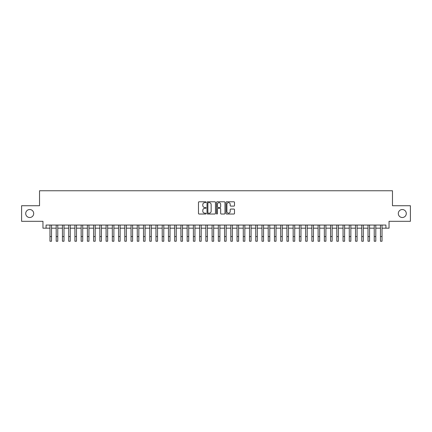 <?xml version="1.0" encoding="UTF-8"?>
<svg xmlns="http://www.w3.org/2000/svg" width="432" height="432" viewBox="0 0 432 432"><rect width="100%" height="100%" fill="white"/><g stroke="black" fill="none" stroke-linecap="round" stroke-linejoin="round"><path stroke-width="0.65" d="M206.021 202.219A0.427 0.427 0 0 0 205.594 201.787L199.093 201.787A0.61 0.61 0 0 0 198.477 202.403L198.477 213.419A0.61 0.61 0 0 0 199.093 214.029L205.594 214.029A0.427 0.427 0 0 0 206.021 213.602A0.427 0.427 0 0 0 205.594 213.17L204.752 213.17A1.96 1.96 0 0 1 202.797 211.216L202.797 210.298A1.96 1.96 0 0 1 204.752 208.337L205.594 208.337A0.427 0.427 0 0 0 206.021 207.911A0.427 0.427 0 0 0 205.594 207.479L204.752 207.479A1.96 1.96 0 0 1 202.797 205.524L202.797 204.606A1.96 1.96 0 0 1 204.752 202.646L205.594 202.646A0.427 0.427 0 0 0 206.021 202.219M398.304 213.521A3.991 3.991 0 0 0 402.295 217.512A3.991 3.991 0 0 0 406.285 213.521A3.991 3.991 0 0 0 402.295 209.531A3.991 3.991 0 0 0 398.304 213.521M25.715 213.521A3.991 3.991 0 0 0 29.705 217.512A3.991 3.991 0 0 0 33.696 213.521A3.991 3.991 0 0 0 29.705 209.531A3.991 3.991 0 0 0 25.715 213.521M233.89 206.102A0.61 0.61 0 0 0 234.5 205.492L234.5 202.403A0.61 0.61 0 0 0 233.89 201.787L226.665 201.787A0.61 0.61 0 0 0 226.055 202.403L226.055 213.419A0.61 0.61 0 0 0 226.665 214.029L233.89 214.029A0.61 0.61 0 0 0 234.5 213.419L234.5 209.682A0.61 0.61 0 0 0 233.89 209.072L230.796 209.072A0.61 0.61 0 0 0 230.186 209.682L230.186 211.534A1.636 1.636 0 0 1 228.55 213.17A1.636 1.636 0 0 1 226.908 211.534L226.908 204.282A1.636 1.636 0 0 1 228.55 202.646A1.636 1.636 0 0 1 230.186 204.282L230.186 205.492A0.61 0.61 0 0 0 230.796 206.102L233.89 206.102M46.073 228.177L46.073 225.056L385.927 225.056L385.927 228.177L389.043 228.177L389.043 221.314L410.4 221.314L410.4 205.729L392.472 205.729L392.472 190.76L39.528 190.76L39.528 205.729L21.6 205.729L21.6 221.314L42.957 221.314L42.957 228.177L49.972 228.177M215.465 202.403A0.61 0.61 0 0 0 214.85 201.787L207.63 201.787A0.61 0.61 0 0 0 207.02 202.403L207.02 213.419A0.61 0.61 0 0 0 207.63 214.029L214.85 214.029A0.61 0.61 0 0 0 215.465 213.419L215.465 202.403M217.15 201.787L224.37 201.787A0.61 0.61 0 0 1 224.98 202.403L224.98 213.419A0.61 0.61 0 0 1 224.37 214.029L221.281 214.029A0.61 0.61 0 0 1 220.666 213.419L220.666 208.948A0.61 0.61 0 0 0 220.055 208.337L218.003 208.337A0.61 0.61 0 0 0 217.393 208.948L217.393 213.602A0.427 0.427 0 0 1 216.967 214.029A0.427 0.427 0 0 1 216.535 213.602L216.535 202.403A0.61 0.61 0 0 1 217.15 201.787M51.532 228.177L56.209 228.177M57.769 228.177L62.446 228.177M64.001 228.177L68.683 228.177M70.238 228.177L74.914 228.177M76.475 228.177L81.151 228.177M82.712 228.177L87.388 228.177M88.949 228.177L93.625 228.177M95.18 228.177L99.857 228.177M101.417 228.177L106.094 228.177M107.654 228.177L112.331 228.177M113.891 228.177L118.568 228.177M120.123 228.177L124.799 228.177M126.36 228.177L131.036 228.177M132.597 228.177L137.273 228.177M138.834 228.177L143.51 228.177M145.066 228.177L149.747 228.177M151.303 228.177L155.979 228.177M157.54 228.177L162.216 228.177M163.777 228.177L168.453 228.177M170.014 228.177L174.69 228.177M176.245 228.177L180.922 228.177M182.482 228.177L187.159 228.177M188.719 228.177L193.396 228.177M194.956 228.177L199.633 228.177M201.188 228.177L205.864 228.177M207.425 228.177L212.101 228.177M213.662 228.177L218.338 228.177M219.899 228.177L224.575 228.177M226.136 228.177L230.812 228.177M232.367 228.177L237.044 228.177M238.604 228.177L243.281 228.177M244.841 228.177L249.518 228.177M251.078 228.177L255.755 228.177M257.31 228.177L261.986 228.177M263.547 228.177L268.223 228.177M269.784 228.177L274.46 228.177M276.021 228.177L280.697 228.177M282.253 228.177L286.934 228.177M288.49 228.177L293.166 228.177M294.727 228.177L299.403 228.177M300.964 228.177L305.64 228.177M307.201 228.177L311.877 228.177M313.432 228.177L318.109 228.177M319.669 228.177L324.346 228.177M325.906 228.177L330.583 228.177M332.143 228.177L336.82 228.177M338.375 228.177L343.051 228.177M344.612 228.177L349.288 228.177M350.849 228.177L355.525 228.177M357.086 228.177L361.762 228.177M363.317 228.177L367.999 228.177M369.554 228.177L374.231 228.177M375.791 228.177L380.468 228.177M382.028 228.177L385.927 228.177M208.305 202.646A0.427 0.427 0 0 0 207.873 203.072L207.873 212.744A0.427 0.427 0 0 0 208.305 213.17L209.191 213.17A1.96 1.96 0 0 0 211.151 211.216L211.151 204.606A1.96 1.96 0 0 0 209.191 202.646L208.305 202.646M220.666 204.314A1.636 1.636 0 0 0 219.029 202.678A1.636 1.636 0 0 0 217.393 204.314L217.393 206.869A0.61 0.61 0 0 0 218.003 207.479L220.055 207.479A0.61 0.61 0 0 0 220.666 206.869L220.666 204.314M49.972 236.563L51.532 236.563L51.532 241.24L49.972 241.24L49.972 225.056M51.532 236.563L51.532 225.056M56.209 236.563L57.769 236.563L57.769 241.24L56.209 241.24L56.209 225.056M57.769 236.563L57.769 225.056M62.446 236.563L64.001 236.563L64.001 241.24L62.446 241.24L62.446 225.056M64.001 236.563L64.001 225.056M68.683 236.563L70.238 236.563L70.238 241.24L68.683 241.24L68.683 225.056M70.238 236.563L70.238 225.056M74.914 236.563L76.475 236.563L76.475 241.24L74.914 241.24L74.914 225.056M76.475 236.563L76.475 225.056M81.151 236.563L82.712 236.563L82.712 241.24L81.151 241.24L81.151 225.056M82.712 236.563L82.712 225.056M87.388 236.563L88.949 236.563L88.949 241.24L87.388 241.24L87.388 225.056M88.949 236.563L88.949 225.056M93.625 236.563L95.18 236.563L95.18 241.24L93.625 241.24L93.625 225.056M95.18 236.563L95.18 225.056M99.857 236.563L101.417 236.563L101.417 241.24L99.857 241.24L99.857 225.056M101.417 236.563L101.417 225.056M106.094 236.563L107.654 236.563L107.654 241.24L106.094 241.24L106.094 225.056M107.654 236.563L107.654 225.056M112.331 236.563L113.891 236.563L113.891 241.24L112.331 241.24L112.331 225.056M113.891 236.563L113.891 225.056M118.568 236.563L120.123 236.563L120.123 241.24L118.568 241.24L118.568 225.056M120.123 236.563L120.123 225.056M124.799 236.563L126.36 236.563L126.36 241.24L124.799 241.24L124.799 225.056M126.36 236.563L126.36 225.056M131.036 236.563L132.597 236.563L132.597 241.24L131.036 241.24L131.036 225.056M132.597 236.563L132.597 225.056M137.273 236.563L138.834 236.563L138.834 241.24L137.273 241.24L137.273 225.056M138.834 236.563L138.834 225.056M143.51 236.563L145.066 236.563L145.066 241.24L143.51 241.24L143.51 225.056M145.066 236.563L145.066 225.056M149.747 236.563L151.303 236.563L151.303 241.24L149.747 241.24L149.747 225.056M151.303 236.563L151.303 225.056M155.979 236.563L157.54 236.563L157.54 241.24L155.979 241.24L155.979 225.056M157.54 236.563L157.54 225.056M162.216 236.563L163.777 236.563L163.777 241.24L162.216 241.24L162.216 225.056M163.777 236.563L163.777 225.056M168.453 236.563L170.014 236.563L170.014 241.24L168.453 241.24L168.453 225.056M170.014 236.563L170.014 225.056M174.69 236.563L176.245 236.563L176.245 241.24L174.69 241.24L174.69 225.056M176.245 236.563L176.245 225.056M180.922 236.563L182.482 236.563L182.482 241.24L180.922 241.24L180.922 225.056M182.482 236.563L182.482 225.056M187.159 236.563L188.719 236.563L188.719 241.24L187.159 241.24L187.159 225.056M188.719 236.563L188.719 225.056M193.396 236.563L194.956 236.563L194.956 241.24L193.396 241.24L193.396 225.056M194.956 236.563L194.956 225.056M199.633 236.563L201.188 236.563L201.188 241.24L199.633 241.24L199.633 225.056M201.188 236.563L201.188 225.056M205.864 236.563L207.425 236.563L207.425 241.24L205.864 241.24L205.864 225.056M207.425 236.563L207.425 225.056M212.101 236.563L213.662 236.563L213.662 241.24L212.101 241.24L212.101 225.056M213.662 236.563L213.662 225.056M218.338 236.563L219.899 236.563L219.899 241.24L218.338 241.24L218.338 225.056M219.899 236.563L219.899 225.056M224.575 236.563L226.136 236.563L226.136 241.24L224.575 241.24L224.575 225.056M226.136 236.563L226.136 225.056M230.812 236.563L232.367 236.563L232.367 241.24L230.812 241.24L230.812 225.056M232.367 236.563L232.367 225.056M237.044 236.563L238.604 236.563L238.604 241.24L237.044 241.24L237.044 225.056M238.604 236.563L238.604 225.056M243.281 236.563L244.841 236.563L244.841 241.24L243.281 241.24L243.281 225.056M244.841 236.563L244.841 225.056M249.518 236.563L251.078 236.563L251.078 241.24L249.518 241.24L249.518 225.056M251.078 236.563L251.078 225.056M255.755 236.563L257.31 236.563L257.31 241.24L255.755 241.24L255.755 225.056M257.31 236.563L257.31 225.056M261.986 236.563L263.547 236.563L263.547 241.24L261.986 241.24L261.986 225.056M263.547 236.563L263.547 225.056M268.223 236.563L269.784 236.563L269.784 241.24L268.223 241.24L268.223 225.056M269.784 236.563L269.784 225.056M274.46 236.563L276.021 236.563L276.021 241.24L274.46 241.24L274.46 225.056M276.021 236.563L276.021 225.056M280.697 236.563L282.253 236.563L282.253 241.24L280.697 241.24L280.697 225.056M282.253 236.563L282.253 225.056M286.934 236.563L288.49 236.563L288.49 241.24L286.934 241.24L286.934 225.056M288.49 236.563L288.49 225.056M293.166 236.563L294.727 236.563L294.727 241.24L293.166 241.24L293.166 225.056M294.727 236.563L294.727 225.056M299.403 236.563L300.964 236.563L300.964 241.24L299.403 241.24L299.403 225.056M300.964 236.563L300.964 225.056M305.64 236.563L307.201 236.563L307.201 241.24L305.64 241.24L305.64 225.056M307.201 236.563L307.201 225.056M311.877 236.563L313.432 236.563L313.432 241.24L311.877 241.24L311.877 225.056M313.432 236.563L313.432 225.056M318.109 236.563L319.669 236.563L319.669 241.24L318.109 241.24L318.109 225.056M319.669 236.563L319.669 225.056M324.346 236.563L325.906 236.563L325.906 241.24L324.346 241.24L324.346 225.056M325.906 236.563L325.906 225.056M330.583 236.563L332.143 236.563L332.143 241.24L330.583 241.24L330.583 225.056M332.143 236.563L332.143 225.056M336.82 236.563L338.375 236.563L338.375 241.24L336.82 241.24L336.82 225.056M338.375 236.563L338.375 225.056M343.051 236.563L344.612 236.563L344.612 241.24L343.051 241.24L343.051 225.056M344.612 236.563L344.612 225.056M349.288 236.563L350.849 236.563L350.849 241.24L349.288 241.24L349.288 225.056M350.849 236.563L350.849 225.056M355.525 236.563L357.086 236.563L357.086 241.24L355.525 241.24L355.525 225.056M357.086 236.563L357.086 225.056M361.762 236.563L363.317 236.563L363.317 241.24L361.762 241.24L361.762 225.056M363.317 236.563L363.317 225.056M367.999 236.563L369.554 236.563L369.554 241.24L367.999 241.24L367.999 225.056M369.554 236.563L369.554 225.056M374.231 236.563L375.791 236.563L375.791 241.24L374.231 241.24L374.231 225.056M375.791 236.563L375.791 225.056M380.468 236.563L382.028 236.563L382.028 241.24L380.468 241.24L380.468 225.056M382.028 236.563L382.028 225.056"/></g></svg>
